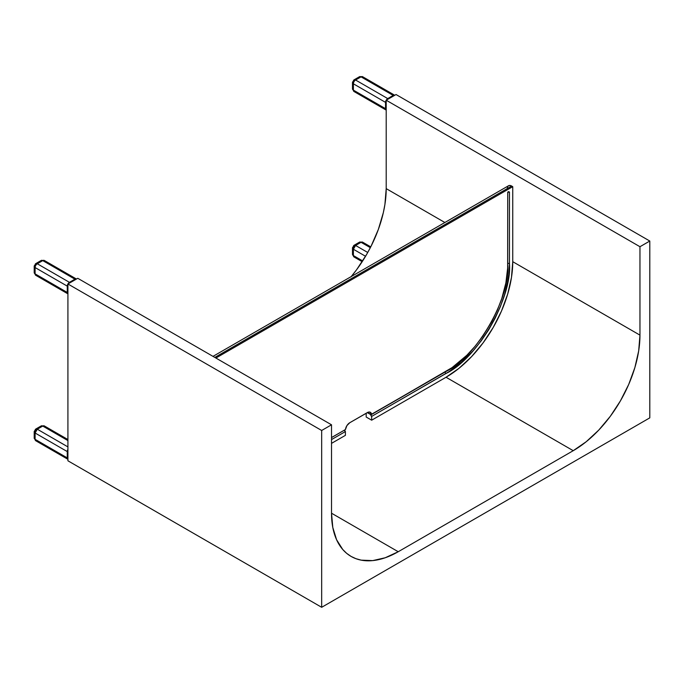 <?xml version="1.0" encoding="UTF-8"?>
<svg xmlns="http://www.w3.org/2000/svg" width="684" height="684" viewBox="0 0 684 684"><rect width="100%" height="100%" fill="white"/><g stroke="black" fill="none" stroke-linecap="round" stroke-linejoin="round"><path stroke-width="1.03" d="M67.921 460.794L67.921 283.98L321.668 430.484L321.668 607.298L67.921 460.794L321.668 607.298L649.8 417.856L321.668 607.298L321.668 430.484L67.921 283.98L77.762 278.294L331.518 424.798L321.668 430.484L331.518 424.798L77.762 278.294L67.921 283.98L67.921 460.794M331.518 513.205L331.518 424.798L331.518 513.205L398.233 551.731A94.358 54.481 -60 0 1 351.054 556.4A94.358 54.481 -60 0 1 331.518 513.205L332.8 527.501L336.596 539.761L342.761 549.517L346.66 553.339L351.054 556.4L355.911 558.674L361.169 560.145L372.703 560.606L385.22 557.759L398.233 551.731L331.518 513.205M446.036 377.252L573.235 450.688L398.233 551.731L573.235 450.688L446.036 377.252L459.049 368.257L471.567 356.646L483.101 342.864L493.207 327.448L501.509 310.981L507.673 294.103L511.47 277.456L512.752 261.69L639.959 335.134A94.358 54.481 -60 0 1 573.235 450.688L586.256 441.693L598.765 430.091L610.308 416.308L620.414 400.892L628.716 384.425L634.88 367.547L638.676 350.901L639.959 335.134L512.752 261.69L512.752 186.672L215.905 358.048L512.752 186.672L511.658 186.039L512.752 186.672L512.752 261.69A94.358 54.481 -60 0 1 446.036 377.252L371.66 420.19L366.188 417.035L366.188 413.247L366.188 417.035L371.66 420.19L446.036 377.252M350.935 276.934L356.552 269.804L366.658 254.388L371.061 246.249L378.329 229.491L383.331 212.647L384.921 204.396L386.203 188.63L444.874 222.505L386.203 188.63L386.203 100.223L639.959 246.719L639.959 335.134L639.959 246.719L649.8 241.042L649.8 417.856L649.8 241.042L639.959 246.719L386.203 100.223L396.045 94.537L649.8 241.042L396.045 94.537L386.203 100.223L386.203 188.63A94.358 54.481 120 0 1 351.251 276.558M361.049 76.856L362.597 76.702A3.095 1.787 120 0 0 361.049 76.856A3.095 1.787 -120 0 0 359.502 76.702L361.049 76.856L393.206 95.418L387.734 98.581L355.577 80.011A3.095 1.787 -120 0 0 354.03 79.857A3.095 1.787 60 0 1 355.577 80.011L361.049 76.856L393.206 95.418A3.095 1.787 -60 0 1 394.753 95.264A3.095 1.787 -60 0 1 394.762 95.273L394.753 95.264A3.095 1.787 120 0 0 393.206 95.418L387.734 98.581L355.577 80.011L361.049 76.856M353.389 90.117L352.482 88.852A3.095 1.787 0 0 0 353.389 90.117L353.389 83.799A3.095 1.787 -60 0 1 355.577 80.011A3.095 1.787 120 0 0 353.389 83.799A3.095 1.787 180 0 1 352.482 82.542A3.095 1.787 0 0 0 353.389 83.799L385.545 102.369L385.545 108.679L353.389 90.117A3.095 1.787 120 0 0 354.03 91.536L353.389 90.117L353.389 83.799L385.545 102.369A3.095 1.787 -60 0 1 387.734 98.581A0.932 0.539 60 0 1 388.196 99.069A0.932 0.539 -120 0 0 387.734 98.581A3.095 1.787 120 0 0 385.545 102.369L385.545 108.679L353.389 90.117M355.577 91.382L354.03 91.536L352.482 88.852L352.482 82.542A3.095 1.787 180 0 1 353.389 81.276A3.095 1.787 60 0 1 354.03 79.857L359.502 76.702L362.597 76.702L394.753 95.264M386.186 110.098L386.203 110.107A3.095 1.787 -60 0 1 386.186 110.098A3.095 1.787 -60 0 1 385.545 108.679A3.095 1.787 120 0 0 386.186 110.098L354.03 91.536M393.668 95.914A0.932 0.539 -120 0 0 393.206 95.418A0.932 0.539 60 0 1 393.668 95.914M386.203 108.841A0.932 0.539 180 0 1 385.545 108.679A0.932 0.539 0 0 0 386.203 108.841M386.203 102.523A0.932 0.539 180 0 1 385.545 102.369A0.932 0.539 0 0 0 386.203 102.523M361.049 242.307L362.597 242.153A3.095 1.787 120 0 0 361.049 242.307A3.095 1.787 -120 0 0 359.502 242.153L361.049 242.307L370.335 247.668L361.049 242.307L355.577 245.462L354.03 245.308A3.095 1.787 60 0 1 355.577 245.462L361.049 242.307M353.389 255.568L352.482 254.303A3.095 1.787 0 0 0 353.389 255.568L353.389 249.25L355.577 245.462A3.095 1.787 120 0 0 353.389 249.25A3.095 1.787 180 0 1 352.482 247.984L353.389 249.25L365.555 256.278L353.389 249.25L353.389 255.568A3.095 1.787 120 0 0 354.03 256.979L353.389 255.568L362.674 260.929L353.389 255.568M355.577 256.825L354.03 256.979L352.482 254.303L352.482 247.984A3.095 1.787 180 0 1 353.389 246.727A3.095 1.787 60 0 1 354.03 245.308L359.502 242.153L362.597 242.153L370.745 246.856M367.744 252.482L355.577 245.462L367.744 252.482M42.759 426.064L44.306 425.91A3.095 1.787 120 0 0 42.759 426.064A3.095 1.787 -120 0 0 41.22 425.91L42.759 426.064L67.921 440.59L42.759 426.064L37.295 429.219L35.748 429.065A3.095 1.787 60 0 1 37.295 429.219L42.759 426.064M35.106 439.325L34.2 438.059A3.095 1.787 0 0 0 35.106 439.325L35.106 433.015L37.295 429.219A3.095 1.787 120 0 0 35.106 433.015A3.095 1.787 180 0 1 34.2 431.749L35.106 433.015L67.263 451.577L67.263 457.887L35.106 439.325A3.095 1.787 120 0 0 35.748 440.744L35.106 439.325L35.106 433.015L67.263 451.577A3.095 1.787 -60 0 1 67.921 449.397A3.095 1.787 120 0 0 67.263 451.577L67.263 457.887L35.106 439.325M37.295 440.59L35.748 440.744L34.2 438.059L34.2 431.749A3.095 1.787 180 0 1 35.106 430.484A3.095 1.787 60 0 1 35.748 429.065L41.22 425.91L44.306 425.91L67.921 439.538M67.921 446.9L37.295 429.219L67.921 446.9M67.904 459.306L67.921 459.315A3.095 1.787 -60 0 1 67.904 459.306A3.095 1.787 -60 0 1 67.263 457.887A3.095 1.787 120 0 0 67.904 459.306L35.748 440.744M67.921 458.049A0.932 0.539 180 0 1 67.263 457.887A0.932 0.539 0 0 0 67.921 458.049M67.921 451.731A0.932 0.539 180 0 1 67.263 451.577A0.932 0.539 0 0 0 67.921 451.731M42.759 260.613L44.306 260.459A3.095 1.787 120 0 0 42.759 260.613A3.095 1.787 -120 0 0 41.22 260.459L42.759 260.613L74.915 279.183L69.452 282.338L37.295 263.776A3.095 1.787 -120 0 0 35.748 263.622A3.095 1.787 60 0 1 37.295 263.776L42.759 260.613L74.915 279.183A3.095 1.787 -60 0 1 76.463 279.029A3.095 1.787 -60 0 1 76.48 279.038A3.095 1.787 120 0 0 74.915 279.183L69.452 282.338L37.295 263.776L42.759 260.613M35.106 273.874L34.2 272.617A3.095 1.787 0 0 0 35.106 273.874L35.106 267.564A3.095 1.787 -60 0 1 37.295 263.776A3.095 1.787 120 0 0 35.106 267.564A3.095 1.787 180 0 1 34.2 266.298A3.095 1.787 0 0 0 35.106 267.564L67.263 286.126L67.263 292.444L35.106 273.874A3.095 1.787 120 0 0 35.748 275.293L35.106 273.874L35.106 267.564L67.263 286.126A3.095 1.787 -60 0 1 69.452 282.338A0.932 0.539 60 0 1 69.913 282.825A0.932 0.539 -120 0 0 69.452 282.338A3.095 1.787 120 0 0 67.263 286.126L67.263 292.444L35.106 273.874M37.295 275.139L35.748 275.293L34.2 272.617L34.2 266.298A3.095 1.787 180 0 1 35.106 265.033A3.095 1.787 60 0 1 35.748 263.622L41.22 260.459L44.306 260.459L76.463 279.029M67.904 293.855L67.921 293.863A3.095 1.787 -60 0 1 67.904 293.855A3.095 1.787 -60 0 1 67.263 292.444A3.095 1.787 120 0 0 67.904 293.855L35.748 275.293M75.385 279.671A0.932 0.539 -120 0 0 74.915 279.183A0.932 0.539 60 0 1 75.385 279.671M67.921 292.598A0.932 0.539 180 0 1 67.263 292.444A0.932 0.539 0 0 0 67.921 292.598M67.921 286.28A0.932 0.539 180 0 1 67.263 286.126A0.932 0.539 0 0 0 67.921 286.28M448.054 370.241L370.805 414.889A1.223 0.71 60 0 1 370.831 414.658L446.036 371.438C476.551 357.005 510.478 298.241 507.725 264.597L507.725 193.093L508.588 191.597L509.469 192.084L507.75 192.093L507.69 266.948M331.518 437.598L344.556 430.065A1.223 0.71 -120 0 0 345.403 431.561L331.518 439.581L345.403 431.561L344.556 430.039L331.518 437.572M371.01 414.359L367.282 412.614L349.781 422.721A6.19 3.574 -60 0 0 345.454 429.509L331.518 437.555L345.454 429.509L346.925 425.585L349.781 422.721L368.052 412.247L370.129 412.187L371.609 414.41L452.081 367.607L466.821 355.278L475.115 346.232L482.793 336.195L491.753 321.642L497.336 310.151L501.808 298.446L505.878 282.945L507.648 268.128L507.725 193.093L508.255 191.871L509.469 192.084L509.469 263.588C512.307 298.19 477.415 358.613 446.036 373.464A1.223 0.71 60 0 1 445.181 371.968L370.805 414.889L446.404 371.224M507.716 265.024L507.733 192.931L507.733 263.605A1.223 0.71 0 0 0 507.725 263.605L507.75 192.093L509.469 192.084L509.469 263.588A1.223 0.71 0 0 0 507.75 263.588A1.223 0.71 180 0 1 509.469 263.588L508.785 274.737L507.571 282.492L504.638 294.419L500.44 306.475L495.054 318.402L488.615 329.927L481.245 340.803L473.123 350.807L461.401 362.409L449.14 371.574L371.66 416.402A1.223 0.71 60 0 1 370.805 414.914L445.181 371.968A1.223 0.71 -120 0 0 446.036 373.464L371.66 416.402L371.66 420.19L371.66 416.402L370.805 414.889A1.223 0.71 -120 0 1 370.831 414.658L367.282 412.614A6.19 3.574 -60 0 1 370.377 412.307A6.19 3.574 -60 0 1 371.609 414.41L371.104 414.307M212.998 356.373L508.563 185.732A6.19 3.574 -120 0 1 511.658 186.039L214.81 357.424L511.658 186.039L509.597 185.441L508.024 186.185M508.588 191.597L509.469 192.084M331.518 443.369L345.403 435.349L345.403 431.561L345.403 435.349L331.518 443.369M507.614 186.826L507.306 188.083M352.482 82.542L354.03 79.857M352.482 247.984L354.03 245.308M362.187 261.69L354.03 256.979M34.2 431.749L35.748 429.065M34.2 266.298L35.748 263.622"/></g></svg>
